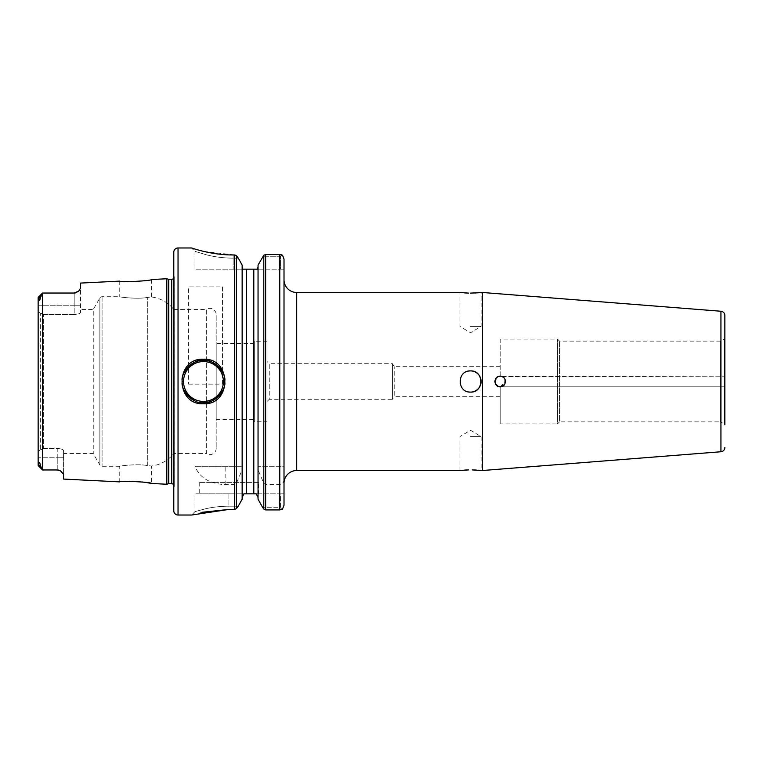 <?xml version="1.0" encoding="UTF-8"?>
<svg xmlns="http://www.w3.org/2000/svg" width="763" height="763" viewBox="0 0 763 763"><rect width="100%" height="100%" fill="white"/><g stroke="black" fill="none" stroke-linecap="round" stroke-linejoin="round"><path stroke-width="0.57" stroke-dasharray="3.81 2.86" d="M724.43 338.925A0.849 0.849 0 0 0 724.85 338.19L724.85 424.81A0.849 0.849 0 0 0 724.43 424.075L724.43 338.925L724.43 424.075L720.615 421.872L720.615 341.128L724.43 338.925M126.858 481.367L119.753 481.882L119.753 466.279C118.98 465.935 138.456 463.599 147.326 465.592L151.541 466.012L147.326 465.592C138.465 463.599 118.98 465.935 119.753 466.279L102.07 466.279A2.547 2.547 0 0 1 99.867 465.01L99.867 297.99L99.867 465.01L93.258 453.565L63.587 453.565L63.587 450.666C63.272 449.455 61.154 448.72 57.225 448.482C61.154 448.72 63.272 449.455 63.587 450.666L63.587 453.565M119.753 281.118L119.753 296.721C118.98 297.065 138.456 299.401 147.326 297.408C138.465 299.401 118.98 297.065 119.753 296.721L102.07 296.721A2.547 2.547 0 0 0 99.867 297.99L93.258 309.435L93.258 453.565L93.258 309.435L80.535 309.435L80.535 312.334C80.229 313.545 78.112 314.28 74.183 314.518C78.103 314.28 80.229 313.545 80.535 312.334L80.535 309.435M470.513 436.608L481.11 436.608L470.513 436.608M468.444 469.913L466.403 469.979M464.667 470.075L461.71 470.323M460.738 470.418L459.917 470.513L459.917 436.608L470.513 430.237L481.11 436.608L481.11 470.513M470.513 392.096A10.596 10.596 0 0 1 459.917 381.5A10.596 10.596 0 0 1 470.513 370.904C456.846 370.246 456.846 392.754 470.513 392.096C484.171 392.754 484.209 370.265 470.513 370.904A10.596 10.596 0 0 1 481.11 381.5A10.596 10.596 0 0 1 470.513 392.096M470.513 326.392L481.11 326.392L470.513 326.392M478.535 292.754L481.11 292.487L481.11 326.392L470.513 332.763L459.917 326.392L459.917 292.487L460.738 292.572M461.653 292.677L464.677 292.925M466.451 293.021L468.482 293.097M468.444 371.104A10.596 10.596 0 0 0 468.453 391.896M496.436 385.248L500.185 386.803L500.185 423.885L557.524 423.885L557.524 339.115L557.524 423.885L559.537 421.872L559.537 341.128L559.537 421.872L720.615 421.872L720.615 341.128L559.537 341.128L557.524 339.115L500.185 339.115L500.185 376.197C503.38 376.541 505.154 378.305 505.488 381.5C505.154 378.305 503.38 376.541 500.185 376.197C503.38 376.541 505.154 378.305 505.488 381.5L500.185 386.803C503.38 386.459 505.154 384.695 505.488 381.5C505.154 384.695 503.38 386.459 500.185 386.803L498.134 386.383M724.85 381.5C724.85 387.795 724.85 387.795 724.85 381.5C724.85 387.795 724.85 387.795 724.85 381.5C724.85 375.205 724.85 375.205 724.85 381.5C724.85 375.205 724.85 375.205 724.85 381.5C724.85 387.795 724.85 387.795 724.85 381.5C724.85 387.795 724.85 387.795 724.85 381.5C724.85 375.205 724.85 375.205 724.85 381.5C724.85 375.205 724.85 375.205 724.85 381.5M173.792 484.591L173.792 278.409L173.792 484.591M173.592 278.419L173.592 484.581M173.792 484.839A2.547 2.547 0 0 1 174.222 486.641L174.222 276.359A2.547 2.547 0 0 1 173.792 278.161L173.792 484.839L173.792 278.161M203.463 402.692A21.192 21.192 0 0 1 194.126 400.527M184.722 391.39A21.192 21.192 0 0 1 184.694 371.657M151.541 279.525L151.541 296.988L147.326 297.408L151.541 296.988A33.915 33.915 0 0 1 173.792 309.435L173.792 453.565L173.792 309.435L206.306 309.435L206.306 453.565L173.792 453.565A33.915 33.915 0 0 1 151.541 466.012L151.541 483.475M254.337 419.65L254.337 343.35L254.337 419.65L216.187 419.65L216.187 343.35L216.187 419.65M254.337 343.35L216.187 343.35M267.05 421.767L267.05 341.233L267.05 421.767L254.337 421.767L254.337 341.233L254.337 421.767M267.05 341.233L254.337 341.233M500.185 366.66L394.213 366.66L392.44 363.693L269.253 363.693L269.253 399.307L267.05 401.5L267.05 361.5L267.05 401.5M496.732 385.515L500.185 386.803C507.023 387.127 507.033 375.882 500.185 376.197C503.38 376.541 505.154 378.305 505.488 381.5C505.154 384.695 503.38 386.459 500.185 386.803L500.185 396.34L394.213 396.34L394.213 366.66L394.213 396.34L392.44 399.307L392.44 363.693L392.44 399.307L269.253 399.307L269.253 363.693L267.05 361.5M494.891 381.557L496.427 377.771M500.185 423.885L500.185 386.803C507.023 387.127 507.023 375.873 500.185 376.197L503.923 377.742M216.187 448.262A6.362 6.362 0 0 1 206.306 453.565L206.306 309.435A6.362 6.362 0 0 1 216.187 314.738L216.187 448.262L216.187 314.738M258.571 482.388L199.229 482.388L258.571 482.388L258.571 493.833L199.229 493.833L258.571 493.833M199.229 482.388L199.229 493.833M284.008 279.763L284.008 483.237L284.008 279.763M146.925 482.626L144.503 482.264M141.794 481.93L138.79 481.634M132.562 481.319L129.596 481.3M500.185 339.115L500.185 376.197L724.85 376.197L498.22 376.579M494.891 381.395L495.416 383.799M496.455 377.742L495.359 383.675M43.663 448.482L57.225 448.482L57.225 457.762L42.385 457.762L42.385 449.273L43.663 448.482L57.225 448.482L57.225 457.762L42.385 457.762L42.385 449.273L43.663 448.482L43.663 314.518L43.663 448.482M43.663 314.518L74.183 314.518L74.183 305.238L42.385 305.238L42.385 313.727L43.663 314.518L74.183 314.518L74.183 305.238L42.385 305.238L42.385 313.727L43.663 314.518M38.15 311.705L38.15 451.295L38.15 311.705L40.649 313.355L38.15 311.705L38.15 305.238L38.15 311.705M40.649 449.645L38.15 451.295L40.649 449.645L40.649 313.355L40.649 449.645L42.385 449.273L40.649 449.645M40.649 313.355L42.385 313.727L40.649 313.355M38.503 465.716L38.15 457.762L42.385 457.762L42.385 467.423L42.385 457.762L38.15 457.762L38.15 451.295L38.15 465.373L41.517 468.673M242.148 266.869L242.243 466.279L194.994 466.279L242.148 466.279L242.148 266.869L242.148 499.202L242.148 497.447L243.95 493.833L194.985 493.833L253.802 493.833L253.802 269.167L242.748 269.167L242.148 265.095M258.047 499.202L258.047 467.566M191.666 247.994L202.138 251.027M203.759 251.418L234.556 254.956L234.556 466.279M242.243 466.279L242.148 469.913L236.387 483.284L234.556 484.658L225.142 484.658C209.615 483.79 199.563 477.667 194.994 466.279M234.556 484.658L234.556 509.426L228.9 509.426L228.9 506.174C220.135 506.27 212.133 507.195 204.913 508.931L194.985 511.63L204.923 508.931C212.162 507.195 220.154 506.27 228.9 506.174C220.135 506.27 212.133 507.195 204.913 508.931L194.985 511.63L204.923 508.931C212.162 507.195 220.154 506.27 228.9 506.174L238.275 506.174L228.9 506.174L228.9 509.426M202.529 512.25L191.599 515.025L194.985 511.63L194.985 493.833M188.633 384.113L222.538 384.113L222.538 286.888L188.633 286.888L188.633 384.113L188.633 286.888M242.148 467.566L242.148 497.447M242.148 469.913L242.148 499.202M258.047 265.095L258.047 466.279L284.008 466.279L284.008 479.107C284.008 482.159 282.596 484.009 279.763 484.658L265.638 484.658L263.798 483.284L258.047 469.913M265.638 466.279L265.638 254.537L279.763 254.537L279.763 466.279M284.008 269.167L280.612 269.167L280.612 256.263L280.612 269.167L257.446 269.167L284.008 269.167L284.008 259.067L284.008 466.279L257.942 466.279M284.008 505.287L284.008 493.833L256.234 493.833L280.612 493.833L280.612 507.252L262.52 507.252L280.612 507.252L280.612 493.833L284.008 493.833L284.008 505.287M38.15 464.066L42.385 467.423L42.394 469.541L42.385 467.423L38.15 464.066L38.15 297.665M42.547 293.04L40.84 296.015L39.676 300.527L38.15 297.627L38.15 305.238L38.15 298.934L42.385 295.577L42.394 293.459L38.15 297.627L42.394 293.459L42.385 295.577L38.15 298.934M38.15 464.314L38.15 465.373L38.751 465.125L39.695 462.483L40.84 466.985L42.394 469.541M44.092 293.03L42.986 293.04L42.986 469.96L57.225 469.97A6.362 6.362 0 0 1 58.198 470.037A6.362 6.362 0 0 0 57.225 469.97L57.225 457.762L57.225 469.97L60.477 470.857L63.587 474.252L63.587 457.762L63.587 479.069M500.633 386.784L504.944 383.846M42.385 305.238L42.385 295.577L42.385 305.238L38.15 305.238L42.385 305.238M279.763 484.658L279.763 509.922L265.638 509.922L265.638 484.658M78.703 291.142A6.362 6.362 0 0 1 74.183 293.03L74.183 305.238L74.183 293.03L78.703 291.142L80.535 288.214L80.535 312.334L80.535 283.083M166.649 484.238L166.649 278.762M173.792 252.21L173.792 510.79M482.483 292.487L482.483 470.513M480.299 470.428L479.364 470.323M478.01 470.199L476.341 470.075M474.605 469.979L472.23 469.903M470.513 293.116L474.796 293.011M476.35 292.925L477.428 292.849M500.185 396.34L500.185 386.803L724.85 386.803L500.185 386.803M222.176 371.543A21.192 21.192 0 0 1 222.243 391.333M63.587 450.666L63.587 457.762L63.587 450.666M38.15 465.373L38.751 465.125L40.84 466.985M40.84 296.015L38.751 297.875L38.15 297.627M77.998 291.762A6.362 6.362 0 0 1 75.766 292.83M233.135 269.167L194.985 269.167L242.748 269.167L233.135 269.167L233.135 258.171C223.311 258.047 214.317 256.902 206.153 254.718L194.985 251.37L206.163 254.728C214.308 256.902 223.301 258.047 233.135 258.171C223.311 258.047 214.317 256.902 206.153 254.718L194.985 251.37L206.163 254.728C214.308 256.902 223.301 258.047 233.135 258.171L238.333 258.171L233.135 258.171L233.135 269.167M280.612 256.263L262.901 256.263L280.612 256.263L282.548 255.224L280.612 256.263M257.446 269.167L253.802 269.167M265.638 254.537L263.798 255.233L263.798 466.279M279.763 509.922L282.482 509.121L280.612 507.252L282.482 509.121M263.798 483.284L263.798 509.064L265.638 509.922M236.387 466.279L236.387 255.719L234.556 254.956M222.538 384.113L222.538 286.888M102.07 296.721L102.07 466.279L102.07 296.721M168.156 483.828L168.156 279.172M168.814 483.742L168.814 279.258M171.704 483.742L171.704 279.258M147.326 465.592L147.326 297.408L147.326 465.592M296.721 292.487L296.721 470.513M178.037 515.025L178.037 247.975M246.382 493.833L246.382 269.167M236.387 508.635L236.387 483.284M720.94 311.247L720.94 451.753M228.9 493.833L228.9 506.174L228.9 493.833M225.142 484.658L225.142 466.279M63.587 457.762L57.225 457.762L63.587 457.762M74.183 305.238L80.535 305.238L74.183 305.238M233.135 254.956L233.135 258.171L233.135 254.956M174.25 486.289L174.25 276.711L174.25 486.289M42.537 469.951L38.255 465.668M194.985 269.167L194.985 251.37L191.599 247.975"/><path stroke-width="1.14" d="M203.492 359.211C231.981 357.866 231.942 405.163 203.463 403.789C174.965 405.115 174.937 357.876 203.492 359.211M203.463 403.789L203.463 402.692C212.152 405 226.973 390.255 224.665 381.5C226.973 372.716 212.114 358 203.463 360.308C194.718 358.019 179.963 372.783 182.271 381.51C179.963 390.265 194.775 404.991 203.463 402.692A21.192 21.192 0 0 0 222.243 391.333M173.792 510.79L173.792 252.21A4.235 4.235 0 0 1 178.037 247.975L178.037 515.025A4.235 4.235 0 0 1 173.792 510.79M284.008 483.237A12.713 12.713 0 0 1 296.721 470.513L459.917 470.513L468.444 469.913M466.403 469.979L464.667 470.075M461.71 470.323L460.738 470.418M468.482 293.097L459.917 292.487L296.721 292.487A12.713 12.713 0 0 1 284.008 279.763M460.738 292.572L461.653 292.677M464.677 292.925L466.451 293.021M468.453 391.896A10.596 10.596 0 0 0 470.513 392.096C456.846 392.754 456.846 370.246 470.513 370.904A10.596 10.596 0 0 0 468.444 371.104M173.792 484.591L173.792 278.409M173.592 278.419A2.547 2.547 0 0 1 171.704 279.258L168.814 279.258A2.547 2.547 0 0 1 168.156 279.172L166.649 278.762L166.649 484.238L168.156 483.828A2.547 2.547 0 0 1 168.814 483.742L171.704 483.742A2.547 2.547 0 0 1 173.592 484.581M194.126 400.527A21.192 21.192 0 0 1 184.722 391.39M184.694 371.657A21.192 21.192 0 0 1 203.216 360.308M203.463 361.576A19.924 19.924 0 0 0 183.54 381.5A19.924 19.924 0 0 0 203.463 401.424A19.924 19.924 0 0 0 223.387 381.5A19.924 19.924 0 0 0 203.463 361.576M498.134 386.383L495.301 383.551M495.292 383.522L494.891 381.557M496.455 377.742L498.144 376.617M498.172 376.598L499.67 376.226M503.923 377.742L505.077 379.449M505.087 379.478L504.944 383.846M242.148 266.869L242.748 269.167L253.802 269.167L253.802 493.833L256.234 493.833L258.047 497.447L256.234 493.833L243.95 493.833L242.148 497.447M724.85 424.81L724.85 315.481A4.235 4.235 0 0 0 720.94 311.247L482.483 292.487L470.513 293.116M724.85 447.519A4.235 4.235 0 0 1 720.94 451.753L482.483 470.513L482.483 292.487M500.185 386.803C493.356 387.146 493.356 375.863 500.185 376.197C507.023 375.863 507.023 387.137 500.185 386.803L500.633 386.784M470.513 370.904C484.171 370.246 484.209 392.735 470.513 392.096A10.596 10.596 0 0 0 481.11 381.5A10.596 10.596 0 0 0 470.513 370.904M472.23 469.903L480.299 470.428M482.483 470.513L481.11 470.513M119.753 281.118C118.818 282.539 152.562 280.822 151.541 279.525C152.543 280.822 118.818 282.539 119.753 281.118L80.535 283.083L80.535 288.214L78.703 291.142L74.183 293.03L42.547 293.04L42.547 469.96L57.225 469.97L60.477 470.857L63.587 474.252L63.587 479.069L119.753 481.882C118.809 480.461 152.562 482.178 151.541 483.475L146.925 482.626M144.503 482.264L141.794 481.93M138.79 481.634L132.562 481.319M129.596 481.3L126.858 481.367M151.541 483.475L166.649 484.238M151.541 279.525L166.649 278.762M496.427 377.771L495.321 379.411M495.301 379.469L494.891 381.395M495.416 383.799L496.436 385.248M500.185 376.197L498.22 376.579M495.359 383.675L496.732 385.515M178.037 515.025L191.599 515.025L228.9 509.426L234.556 509.426L234.556 254.956L233.135 254.956C210.865 255.1 191.112 247.727 191.599 247.975L178.037 247.975M202.138 251.027L203.759 251.418M228.9 509.426L202.529 512.25M234.556 254.956L236.387 255.719L238.333 258.171L235.662 255.185M242.148 265.095L238.333 258.171L242.148 265.095L242.148 499.202L238.275 506.174L242.148 499.202M236.387 508.635L238.275 506.174L236.387 508.635L234.556 509.426L236.387 508.635L236.387 255.719M258.047 499.202L262.52 507.252L258.047 499.202L258.047 265.095L263.798 255.233L258.047 265.095M262.52 507.252L263.798 509.064L262.52 507.252M265.638 509.922L279.763 509.922L279.763 254.537L265.638 254.537L265.638 509.922L263.798 509.064L263.798 255.233L265.638 254.537M281.261 254.718L279.763 254.537L282.548 255.224L284.008 259.067L284.008 505.287L282.482 509.121L284.008 505.287L284.008 479.107M281.347 254.737L282.529 255.214L284.008 259.067L284.008 269.167M42.394 469.541L40.84 466.985L39.676 462.473L38.15 465.373L38.15 297.665M41.517 468.673L38.503 465.716M57.225 469.97L44.092 469.97L57.225 469.97M724.85 315.481L724.85 338.19M38.15 298.934L38.15 297.627L38.751 297.875L39.695 300.517L40.84 296.015L42.556 293.04L38.255 297.332L42.537 293.049M75.766 292.83A6.362 6.362 0 0 1 74.183 293.03L44.092 293.03M173.792 273.316L173.792 489.684M479.364 470.323L478.01 470.199M476.341 470.075L474.605 469.979M474.796 293.011L476.35 292.925M477.428 292.849L478.535 292.754M203.463 360.308A21.192 21.192 0 0 1 222.176 371.543M38.15 297.627L38.751 297.875L40.84 296.015M40.84 466.985L38.751 465.125L38.15 465.373M60.477 470.857A6.362 6.362 0 0 0 58.198 470.037A6.362 6.362 0 0 1 60.477 470.857M78.703 291.142A6.362 6.362 0 0 1 77.998 291.762M258.047 266.869L257.446 269.167L258.047 266.869M253.802 269.167L257.446 269.167M282.482 509.121L279.763 509.922M168.814 279.258L168.814 483.742M171.704 279.258L171.704 483.742M168.156 279.172L168.156 483.828M720.94 451.753L720.94 311.247M296.721 470.513L296.721 292.487M246.382 269.167L246.382 493.833M42.537 469.951L38.255 465.668"/></g></svg>
